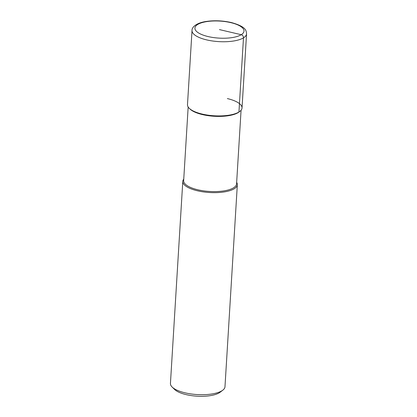 <?xml version="1.0" encoding="UTF-8"?>
<svg xmlns="http://www.w3.org/2000/svg" width="417" height="417" viewBox="0 0 417 417"><rect width="100%" height="100%" fill="white"/><g stroke="black" fill="none" stroke-linecap="round" stroke-linejoin="round"><path stroke-width="0.63" d="M192.023 30.483L187.488 104.657A27.319 9.476 3.5 0 0 202.156 114.065A27.319 9.476 3.5 0 0 242.027 107.993L246.562 33.819A27.319 9.476 -176.5 0 1 206.691 39.896A27.319 9.476 -176.5 0 1 192.023 30.483C191.737 27.611 195.578 23.232 205.326 21.595C213.754 20.256 222.402 20.563 231.258 22.523C246.541 26.73 246.186 30.837 246.562 33.819M239.879 111.37L239.077 111.991A26.5 9.195 -176.5 0 1 202.485 114.602A26.5 9.195 -176.5 0 1 189.928 108.983L189.209 108.274A27.319 9.476 -176.5 0 0 202.156 114.065A27.319 9.476 -176.5 0 0 239.879 111.37A27.319 9.476 -176.5 0 0 227.359 98.579M188.166 107.007L183.657 180.665A26.5 9.195 3.5 0 0 197.887 189.798A26.5 9.195 3.5 0 0 236.564 183.902L241.068 110.239M236.658 182.37A27.319 9.476 -176.5 0 1 237.336 184.721A27.319 9.476 -176.5 0 1 197.465 190.793A27.319 9.476 -176.5 0 1 182.792 181.385A27.319 9.476 -176.5 0 1 183.751 179.133M182.792 181.385L170.438 383.437A27.319 9.476 3.5 0 0 172.158 387.054A27.319 9.476 3.5 0 0 185.106 392.845A27.319 9.476 3.5 0 0 222.829 390.156A27.319 9.476 3.5 0 0 224.977 386.773L237.336 184.721M172.158 387.054L174.556 389.415A24.587 8.533 3.5 0 0 186.206 394.633A24.587 8.533 3.5 0 0 220.16 392.209L222.829 390.156M219.451 29.597L241.224 34.715A2.731 2.299 58.4 0 1 243.486 37.838L238.946 112.011M230.794 22.627A24.587 8.533 -176.5 0 1 241.224 34.715A24.587 8.533 -176.5 0 1 208.109 36.56A24.587 8.533 -176.5 0 1 197.679 24.478A24.587 8.533 -176.5 0 1 230.794 22.627"/></g></svg>
